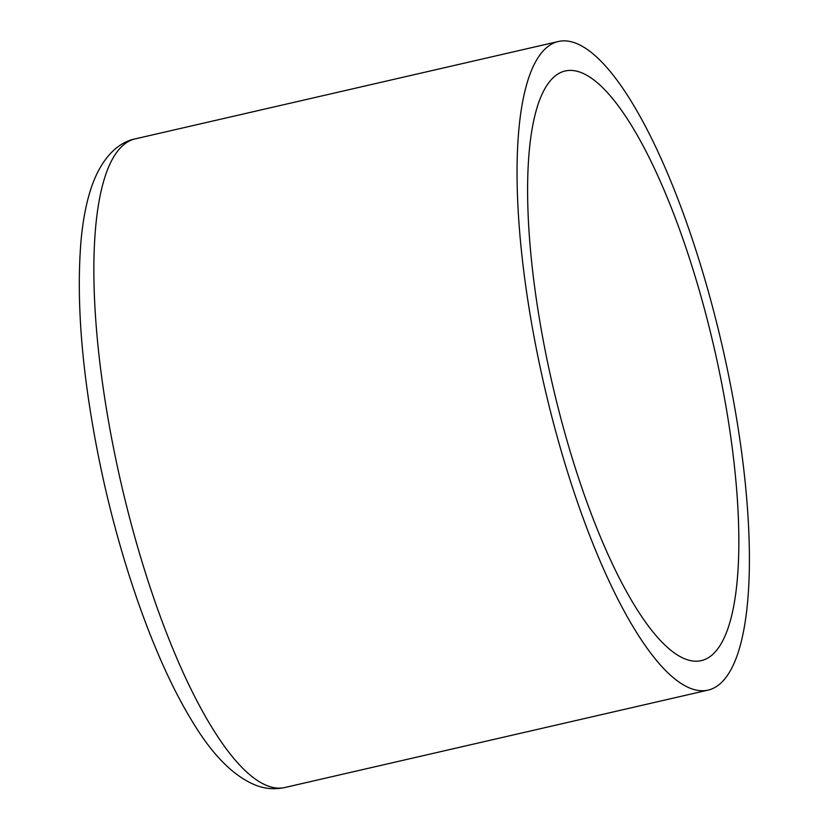 <?xml version="1.0" encoding="UTF-8"?>
<svg xmlns="http://www.w3.org/2000/svg" width="829" height="829" viewBox="0 0 829 829"><rect width="100%" height="100%" fill="white"/><g stroke="black" fill="none" stroke-linecap="round" stroke-linejoin="round"><path stroke-width="1.24" d="M726.484 365.195A332.833 91.18 -103 0 1 707.873 690.163A332.833 91.18 -103 0 1 544.373 386.252A332.833 91.18 -103 0 1 558.591 41.45A332.833 91.18 -103 0 1 726.484 365.195M718.007 365.247A302.575 82.89 -103 0 1 701.085 660.672A302.575 82.89 -103 0 1 552.446 384.397A302.575 82.89 -103 0 1 565.368 70.942A302.575 82.89 -103 0 1 718.007 365.247M116.785 463.805A332.833 91.18 77 0 0 284.679 787.55C275.031 789.581 265.674 788.918 256.617 785.56C233.633 776.638 211.706 754.452 190.846 719.002C155.272 660.423 121.438 565.44 100.941 468.478C82.548 380.438 75.885 304.782 80.962 241.508C82.765 221.125 86.133 203.385 91.076 188.297C100.941 158.608 117.677 142.256 135.386 138.837A332.833 91.18 77 0 0 116.785 463.805M284.679 787.55L707.873 690.163M135.386 138.837L558.591 41.45"/></g></svg>
